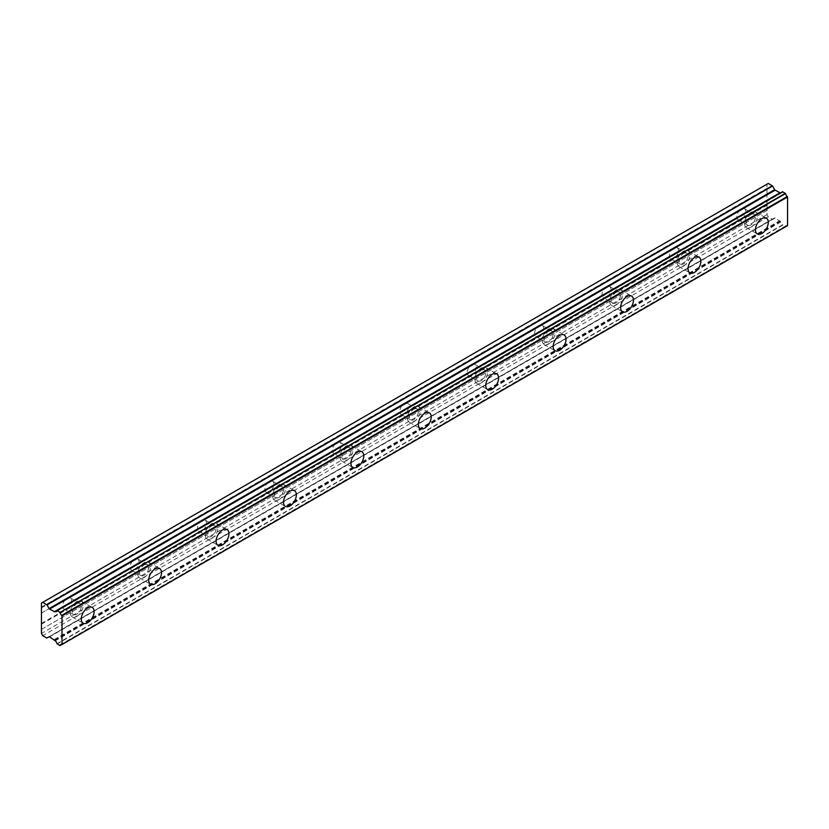 <?xml version="1.0" encoding="UTF-8"?>
<svg xmlns="http://www.w3.org/2000/svg" width="829" height="829" viewBox="0 0 829 829"><rect width="100%" height="100%" fill="white"/><g stroke="black" fill="none" stroke-linecap="round" stroke-linejoin="round"><path stroke-width="0.62" stroke-dasharray="4.14 3.11" d="M750.95 227.187A9.078 5.243 120 0 0 756.887 219.177A9.078 5.243 120 0 0 755.488 211.903A9.078 5.243 120 0 0 750.95 212.359A9.078 5.243 120 0 0 745.022 220.359A9.078 5.243 120 0 0 746.411 227.633A9.078 5.243 120 0 0 750.95 227.187M76.765 616.424A9.078 5.243 120 0 0 82.693 608.424A9.078 5.243 120 0 0 81.304 601.139A9.078 5.243 120 0 0 76.765 601.595A9.078 5.243 120 0 0 70.828 609.595A9.078 5.243 120 0 0 72.227 616.869A9.078 5.243 120 0 0 76.765 616.424M144.184 577.492A9.078 5.243 120 0 0 150.111 569.492A9.078 5.243 120 0 0 148.723 562.217A9.078 5.243 120 0 0 144.184 562.673A9.078 5.243 120 0 0 138.246 570.673A9.078 5.243 120 0 0 139.645 577.948A9.078 5.243 120 0 0 144.184 577.492M211.602 538.57A9.078 5.243 120 0 0 217.53 530.57A9.078 5.243 120 0 0 216.141 523.296A9.078 5.243 120 0 0 211.602 523.741A9.078 5.243 120 0 0 205.675 531.752A9.078 5.243 120 0 0 207.063 539.026A9.078 5.243 120 0 0 211.602 538.57M279.021 499.649A9.078 5.243 120 0 0 284.948 491.649A9.078 5.243 120 0 0 283.559 484.374A9.078 5.243 120 0 0 279.021 484.82A9.078 5.243 120 0 0 273.093 492.82A9.078 5.243 120 0 0 274.482 500.094A9.078 5.243 120 0 0 279.021 499.649M346.439 460.727A9.078 5.243 120 0 0 352.366 452.727A9.078 5.243 120 0 0 350.978 445.442A9.078 5.243 120 0 0 346.439 445.898A9.078 5.243 120 0 0 340.512 453.898A9.078 5.243 120 0 0 341.9 461.173A9.078 5.243 120 0 0 346.439 460.727M413.858 421.806A9.078 5.243 120 0 0 419.785 413.795A9.078 5.243 120 0 0 418.396 406.521A9.078 5.243 120 0 0 413.858 406.977A9.078 5.243 120 0 0 407.93 414.977A9.078 5.243 120 0 0 409.319 422.251A9.078 5.243 120 0 0 413.858 421.806M481.276 382.874A9.078 5.243 120 0 0 487.214 374.874A9.078 5.243 120 0 0 485.815 367.599A9.078 5.243 120 0 0 481.276 368.045A9.078 5.243 120 0 0 475.349 376.055A9.078 5.243 120 0 0 476.737 383.33A9.078 5.243 120 0 0 481.276 382.874M548.694 343.952A9.078 5.243 120 0 0 554.632 335.952A9.078 5.243 120 0 0 553.233 328.678A9.078 5.243 120 0 0 548.694 329.123A9.078 5.243 120 0 0 542.767 337.123A9.078 5.243 120 0 0 544.156 344.408A9.078 5.243 120 0 0 548.694 343.952M616.113 305.031A9.078 5.243 120 0 0 622.051 297.031A9.078 5.243 120 0 0 620.652 289.756A9.078 5.243 120 0 0 616.113 290.202A9.078 5.243 120 0 0 610.185 298.202A9.078 5.243 120 0 0 611.574 305.476A9.078 5.243 120 0 0 616.113 305.031M683.531 266.109A9.078 5.243 120 0 0 689.469 258.109A9.078 5.243 120 0 0 688.07 250.824A9.078 5.243 120 0 0 683.531 251.28A9.078 5.243 120 0 0 677.604 259.28A9.078 5.243 120 0 0 678.992 266.555A9.078 5.243 120 0 0 683.531 266.109M56.952 643.729L782.503 224.835L785.54 226.586A2.964 1.71 60 0 1 786.11 225.685A2.964 1.71 60 0 1 787.281 225.675M750.95 214.576A6.352 3.668 -60 0 1 754.131 214.265A6.352 3.668 -60 0 1 755.105 219.353A6.352 3.668 -60 0 1 750.95 224.96A6.352 3.668 -60 0 1 747.768 225.27A6.352 3.668 -60 0 1 746.794 220.182A6.352 3.668 -60 0 1 750.95 214.576M767.001 204.566L767.001 194.193L741.323 209.022A6.352 3.668 -60 0 1 744.494 208.701A6.352 3.668 -60 0 1 745.468 213.799A6.352 3.668 -60 0 1 741.323 219.395L767.001 204.566L767.001 214.576L768.286 216.804L772.327 219.136L774.68 217.934A0.912 0.528 -120 0 1 775.136 217.975L780.763 221.913A2.974 1.71 60 0 1 782.503 224.835M780.255 192.919L54.704 611.812L780.576 192.732M76.765 603.813A6.352 3.668 -60 0 1 79.947 603.502A6.352 3.668 -60 0 1 80.921 608.6A6.352 3.668 -60 0 1 76.765 614.196A6.352 3.668 -60 0 1 73.584 614.507A6.352 3.668 -60 0 1 72.61 609.419A6.352 3.668 -60 0 1 76.765 603.813M41.45 623.46L67.128 608.631A6.352 3.668 120 0 0 71.284 603.035A6.352 3.668 120 0 0 70.31 597.937A6.352 3.668 120 0 0 67.128 598.258L41.45 613.087M144.184 564.891A6.352 3.668 -60 0 1 147.365 564.58A6.352 3.668 -60 0 1 148.339 569.668A6.352 3.668 -60 0 1 144.184 575.274A6.352 3.668 -60 0 1 141.003 575.585A6.352 3.668 -60 0 1 140.028 570.497A6.352 3.668 -60 0 1 144.184 564.891M134.557 569.71A6.352 3.668 120 0 0 138.702 564.114A6.352 3.668 120 0 0 137.728 559.015A6.352 3.668 120 0 0 134.557 559.337L741.323 209.022A6.352 3.668 120 0 0 737.168 214.618A6.352 3.668 120 0 0 738.142 219.716A6.352 3.668 120 0 0 741.323 219.395L673.904 258.327A6.352 3.668 120 0 0 678.049 252.721A6.352 3.668 120 0 0 677.075 247.622A6.352 3.668 120 0 0 673.904 247.944A6.352 3.668 120 0 0 669.749 253.539A6.352 3.668 120 0 0 670.723 258.638A6.352 3.668 120 0 0 673.904 258.327L606.486 297.248A6.352 3.668 120 0 0 610.631 291.642A6.352 3.668 120 0 0 609.657 286.554A6.352 3.668 120 0 0 606.486 286.865A6.352 3.668 120 0 0 602.331 292.471A6.352 3.668 120 0 0 603.305 297.559A6.352 3.668 120 0 0 606.486 297.248L539.068 336.17A6.352 3.668 120 0 0 543.213 330.564A6.352 3.668 120 0 0 542.239 325.476A6.352 3.668 120 0 0 539.068 325.787A6.352 3.668 120 0 0 534.912 331.393A6.352 3.668 120 0 0 535.886 336.481A6.352 3.668 120 0 0 539.068 336.17L471.649 375.091A6.352 3.668 120 0 0 475.794 369.496A6.352 3.668 120 0 0 474.82 364.397A6.352 3.668 120 0 0 471.649 364.708A6.352 3.668 120 0 0 467.494 370.314A6.352 3.668 120 0 0 468.468 375.413A6.352 3.668 120 0 0 471.649 375.091L404.231 414.013A6.352 3.668 120 0 0 408.376 408.417A6.352 3.668 120 0 0 407.402 403.319A6.352 3.668 120 0 0 404.231 403.64A6.352 3.668 120 0 0 400.075 409.236A6.352 3.668 120 0 0 401.049 414.334A6.352 3.668 120 0 0 404.231 414.013L336.812 452.945A6.352 3.668 120 0 0 340.957 447.339A6.352 3.668 120 0 0 339.983 442.251A6.352 3.668 120 0 0 336.812 442.562A6.352 3.668 120 0 0 332.657 448.157A6.352 3.668 120 0 0 333.631 453.256A6.352 3.668 120 0 0 336.812 452.945L269.394 491.866A6.352 3.668 120 0 0 273.539 486.26A6.352 3.668 120 0 0 272.565 481.172A6.352 3.668 120 0 0 269.394 481.483A6.352 3.668 120 0 0 265.239 487.089A6.352 3.668 120 0 0 266.213 492.177A6.352 3.668 120 0 0 269.394 491.866L201.975 530.788A6.352 3.668 120 0 0 206.12 525.192A6.352 3.668 120 0 0 205.146 520.094A6.352 3.668 120 0 0 201.975 520.405A6.352 3.668 120 0 0 197.82 526.011A6.352 3.668 120 0 0 198.794 531.099A6.352 3.668 120 0 0 201.975 530.788L67.128 608.631A6.352 3.668 -60 0 1 63.957 608.952A6.352 3.668 -60 0 1 62.983 603.854A6.352 3.668 -60 0 1 67.128 598.258L134.557 559.337A6.352 3.668 120 0 0 130.402 564.932A6.352 3.668 120 0 0 131.376 570.031A6.352 3.668 120 0 0 134.557 569.71M211.602 525.969A6.352 3.668 -60 0 1 214.784 525.659A6.352 3.668 -60 0 1 215.758 530.747A6.352 3.668 -60 0 1 211.602 536.353A6.352 3.668 -60 0 1 208.421 536.664A6.352 3.668 -60 0 1 207.447 531.565A6.352 3.668 -60 0 1 211.602 525.969M279.021 487.048A6.352 3.668 -60 0 1 282.202 486.727A6.352 3.668 -60 0 1 283.176 491.825A6.352 3.668 -60 0 1 279.021 497.421A6.352 3.668 -60 0 1 275.839 497.742A6.352 3.668 -60 0 1 274.865 492.644A6.352 3.668 -60 0 1 279.021 487.048M346.439 448.126A6.352 3.668 -60 0 1 349.62 447.805A6.352 3.668 -60 0 1 350.594 452.903A6.352 3.668 -60 0 1 346.439 458.499A6.352 3.668 -60 0 1 343.258 458.82A6.352 3.668 -60 0 1 342.284 453.722A6.352 3.668 -60 0 1 346.439 448.126M413.858 409.194A6.352 3.668 -60 0 1 417.039 408.884A6.352 3.668 -60 0 1 418.013 413.972A6.352 3.668 -60 0 1 413.858 419.578A6.352 3.668 -60 0 1 410.676 419.888A6.352 3.668 -60 0 1 409.702 414.801A6.352 3.668 -60 0 1 413.858 409.194M481.276 370.273A6.352 3.668 -60 0 1 484.457 369.962A6.352 3.668 -60 0 1 485.431 375.05A6.352 3.668 -60 0 1 481.276 380.656A6.352 3.668 -60 0 1 478.095 380.967A6.352 3.668 -60 0 1 477.121 375.879A6.352 3.668 -60 0 1 481.276 370.273M548.694 331.351A6.352 3.668 -60 0 1 551.876 331.03A6.352 3.668 -60 0 1 552.85 336.128A6.352 3.668 -60 0 1 548.694 341.735A6.352 3.668 -60 0 1 545.513 342.045A6.352 3.668 -60 0 1 544.539 336.947A6.352 3.668 -60 0 1 548.694 331.351M616.113 292.43A6.352 3.668 -60 0 1 619.294 292.109A6.352 3.668 -60 0 1 620.268 297.207A6.352 3.668 -60 0 1 616.113 302.803A6.352 3.668 -60 0 1 612.932 303.124A6.352 3.668 -60 0 1 611.957 298.025A6.352 3.668 -60 0 1 616.113 292.43M683.531 253.498A6.352 3.668 -60 0 1 686.713 253.187A6.352 3.668 -60 0 1 687.687 258.285A6.352 3.668 -60 0 1 683.531 263.881A6.352 3.668 -60 0 1 680.35 264.192A6.352 3.668 -60 0 1 679.376 259.104A6.352 3.668 -60 0 1 683.531 253.498M782.68 225.115L57.139 644.009M767.001 194.193L767.001 184.183L41.45 603.077M768.286 183.437L767.001 184.183M782.503 191.82A2.974 1.71 60 0 1 781.934 192.722A2.974 1.71 60 0 1 780.804 192.742M54.248 639.563L779.809 220.669M768.286 216.804L42.735 635.698M767.001 214.576L41.45 633.47M767.001 210.504L41.45 629.398M41.771 629.211L767.322 210.317M767.322 205.126L41.771 624.019M41.771 612.9L767.322 194.007M767.322 188.815L41.771 607.709M41.45 607.149L767.001 188.256M54.704 640.05L780.255 221.156M785.54 226.586L61.615 644.537M59.792 645.542L785.353 226.649M780.763 221.913L55.211 640.807M775.136 217.975L49.585 636.869M49.129 636.827L774.68 217.934M772.555 219.157L47.004 638.05M46.776 638.029L772.327 219.136M55.025 640.599L780.576 221.706M755.488 211.903L766.41 218.203M81.304 601.139L92.216 607.45M148.723 562.217L159.634 568.518M216.141 523.296L227.053 529.596M283.559 484.374L294.471 490.675M350.978 445.442L361.9 451.753M418.396 406.521L429.318 412.821M485.815 367.599L496.737 373.9M553.233 328.678L564.155 334.978M620.652 289.756L631.574 296.057M688.07 250.824L698.992 257.135M744.494 208.701L754.131 214.265M70.31 597.937L79.947 603.502M137.728 559.015L147.365 564.58M205.146 520.094L214.784 525.659M272.565 481.172L282.202 486.727M339.983 442.251L349.62 447.805M407.402 403.319L417.039 408.884M474.82 364.397L484.457 369.962M542.239 325.476L551.876 331.03M609.657 286.554L619.294 292.109M677.075 247.622L686.713 253.187M746.411 227.633L757.323 233.933M72.227 616.869L83.138 623.17M139.645 577.948L150.557 584.248M207.063 539.026L217.975 545.327M274.482 500.094L285.394 506.405M341.9 461.173L352.812 467.473M409.319 422.251L420.23 428.552M476.737 383.33L487.649 389.63M544.156 344.408L555.067 350.708M611.574 305.476L622.486 311.787M678.992 266.555L689.904 272.855M786.11 225.685L60.558 644.579M781.934 192.722L56.372 611.615M785.488 226.669L61.678 644.558M738.142 219.716L747.768 225.27M63.957 608.952L73.584 614.507M131.376 570.031L141.003 575.585M198.794 531.099L208.421 536.664M266.213 492.177L275.839 497.742M333.631 453.256L343.258 458.82M401.049 414.334L410.676 419.888M468.468 375.413L478.095 380.967M535.886 336.481L545.513 342.045M603.305 297.559L612.932 303.124M670.723 258.638L680.35 264.192"/><path stroke-width="1.24" d="M761.872 233.488A9.078 5.243 120 0 0 767.799 225.478A9.078 5.243 120 0 0 766.41 218.203A9.078 5.243 120 0 0 761.872 218.659A9.078 5.243 120 0 0 755.934 226.659A9.078 5.243 120 0 0 757.323 233.933A9.078 5.243 120 0 0 761.872 233.488M87.677 622.724A9.078 5.243 120 0 0 93.615 614.724A9.078 5.243 120 0 0 92.216 607.45A9.078 5.243 120 0 0 87.677 607.895A9.078 5.243 120 0 0 81.75 615.895A9.078 5.243 120 0 0 83.138 623.17A9.078 5.243 120 0 0 87.677 622.724M155.096 583.803A9.078 5.243 120 0 0 161.033 575.792A9.078 5.243 120 0 0 159.634 568.518A9.078 5.243 120 0 0 155.096 568.974A9.078 5.243 120 0 0 149.168 576.974A9.078 5.243 120 0 0 150.557 584.248A9.078 5.243 120 0 0 155.096 583.803M222.514 544.871A9.078 5.243 120 0 0 228.452 536.871A9.078 5.243 120 0 0 227.053 529.596A9.078 5.243 120 0 0 222.514 530.042A9.078 5.243 120 0 0 216.587 538.052A9.078 5.243 120 0 0 217.975 545.327A9.078 5.243 120 0 0 222.514 544.871M289.932 505.949A9.078 5.243 120 0 0 295.87 497.949A9.078 5.243 120 0 0 294.471 490.675A9.078 5.243 120 0 0 289.932 491.12A9.078 5.243 120 0 0 284.005 499.12A9.078 5.243 120 0 0 285.394 506.405A9.078 5.243 120 0 0 289.932 505.949M357.351 467.028A9.078 5.243 120 0 0 363.289 459.028A9.078 5.243 120 0 0 361.9 451.753A9.078 5.243 120 0 0 357.351 452.199A9.078 5.243 120 0 0 351.423 460.199A9.078 5.243 120 0 0 352.812 467.473A9.078 5.243 120 0 0 357.351 467.028M424.769 428.106A9.078 5.243 120 0 0 430.707 420.106A9.078 5.243 120 0 0 429.318 412.821A9.078 5.243 120 0 0 424.769 413.277A9.078 5.243 120 0 0 418.842 421.277A9.078 5.243 120 0 0 420.23 428.552A9.078 5.243 120 0 0 424.769 428.106M492.188 389.184A9.078 5.243 120 0 0 498.125 381.174A9.078 5.243 120 0 0 496.737 373.9A9.078 5.243 120 0 0 492.188 374.356A9.078 5.243 120 0 0 486.26 382.356A9.078 5.243 120 0 0 487.649 389.63A9.078 5.243 120 0 0 492.188 389.184M559.606 350.252A9.078 5.243 120 0 0 565.544 342.253A9.078 5.243 120 0 0 564.155 334.978A9.078 5.243 120 0 0 559.606 335.424A9.078 5.243 120 0 0 553.679 343.434A9.078 5.243 120 0 0 555.067 350.708A9.078 5.243 120 0 0 559.606 350.252M627.025 311.331A9.078 5.243 120 0 0 632.962 303.331A9.078 5.243 120 0 0 631.574 296.057A9.078 5.243 120 0 0 627.025 296.502A9.078 5.243 120 0 0 621.097 304.502A9.078 5.243 120 0 0 622.486 311.787A9.078 5.243 120 0 0 627.025 311.331M694.443 272.409A9.078 5.243 120 0 0 700.381 264.41A9.078 5.243 120 0 0 698.992 257.135A9.078 5.243 120 0 0 694.443 257.581A9.078 5.243 120 0 0 688.516 265.581A9.078 5.243 120 0 0 689.904 272.855A9.078 5.243 120 0 0 694.443 272.409M61.615 644.537L59.792 645.542L56.952 643.729A2.974 1.71 60 0 0 55.211 640.807L49.585 636.869A0.912 0.528 60 0 0 49.129 636.827L46.776 638.029L42.735 635.698L41.45 633.47L41.45 603.077L42.735 602.331L47.004 604.911L772.555 186.007L768.286 183.437L42.735 602.331M780.804 192.742A2.974 1.71 60 0 1 780.763 192.732L54.704 611.812L49.585 609.066A0.912 0.528 60 0 1 49.129 608.59L47.004 604.911M772.555 186.007L774.68 189.696A0.912 0.528 -120 0 0 775.136 190.173L780.244 192.919M61.999 644.361L61.999 615.906L787.55 197.012L787.55 225.467L61.719 644.579A2.964 1.71 60 0 0 60.558 644.579A2.964 1.71 60 0 0 59.978 645.48M787.55 197.012L787.281 196.494A2.964 1.71 60 0 1 785.54 193.571L782.555 191.737L57.097 610.631M61.988 644.423L787.55 225.467M780.576 192.732L55.025 611.626L780.763 192.732M787.281 196.494L61.719 615.387L61.999 615.906M61.719 615.387A2.964 1.71 60 0 1 59.978 612.465L785.54 193.571M785.353 193.292L59.978 612.465M59.792 612.185L57.139 610.652L782.69 191.758M55.211 611.626A2.974 1.71 60 0 0 56.372 611.615A2.974 1.71 60 0 0 56.952 610.714L57.139 610.652M779.809 192.867L54.248 611.761M772.327 185.769L46.776 604.662M774.68 189.696L49.129 608.59M49.585 609.066L775.136 190.173M787.457 225.675L61.906 644.568M782.555 191.737L57.004 610.631M61.678 644.558L59.926 645.563"/></g></svg>
